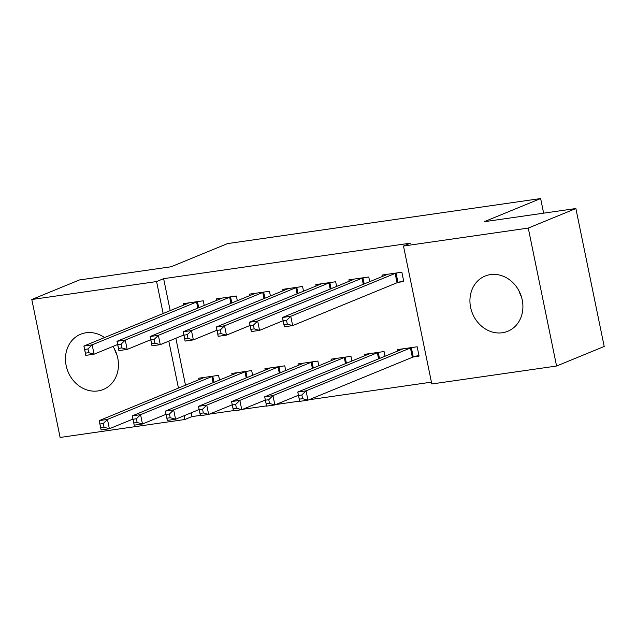 <?xml version="1.0" encoding="UTF-8"?>
<svg xmlns="http://www.w3.org/2000/svg" width="636" height="636" viewBox="0 0 636 636"><rect width="100%" height="100%" fill="white"/><g stroke="black" fill="none" stroke-linecap="round" stroke-linejoin="round"><path stroke-width="0.95" d="M112.977 346.421A29.852 25.885 67.7 0 1 103.302 389.478A29.852 25.885 67.7 0 1 97.936 390.941A29.852 25.885 67.7 0 1 66.939 368.673A29.852 25.885 67.7 0 1 80.621 334.242A29.852 25.885 67.7 0 1 85.995 332.779A29.852 25.885 67.7 0 1 104.535 337.573M490.451 274.593A29.852 25.885 67.7 0 1 521.448 296.853A29.852 25.885 67.7 0 1 507.759 331.284A29.852 25.885 67.7 0 1 502.392 332.747A29.852 25.885 67.7 0 1 471.395 310.479A29.852 25.885 67.7 0 1 485.077 276.056A29.852 25.885 67.7 0 1 490.451 274.593M191.174 412.82L191.953 416.604L200.348 415.395M209.657 414.052L233.444 410.633M242.753 409.29L266.54 405.871M275.849 404.528L299.635 401.109M308.953 399.766L431.431 382.149M191.953 416.604L184.893 419.498L60.118 437.449L31.8 299.508L156.575 281.557L163.142 313.508M31.8 299.508L79.421 279.959L171.1 266.77L227.529 243.596L540.64 198.551L484.203 221.718L575.882 208.529L604.2 346.469L556.58 366.026L431.804 383.977L403.486 246.029L528.27 228.078L556.58 366.026M543.637 213.171L540.64 198.551M252.635 375.272L251.673 370.589L231.814 373.443L232.108 374.866M237.331 300.701L236.369 296.026L216.51 298.88L216.804 300.303M318.835 365.748L317.873 361.065L298.014 363.919L298.308 365.342M303.523 291.177L302.569 286.502L282.71 289.356L282.996 290.779M385.026 356.224L384.065 351.541L364.205 354.395L364.5 355.818M369.723 281.653L368.761 276.978L348.902 279.832L349.196 281.255M403.486 246.029L410.546 243.135L163.635 278.663L170.194 310.614M175.87 338.257L185.497 385.178M398.414 282.305L403.773 281.533L401.857 272.216L381.998 275.07L382.292 276.493M413.718 356.868L419.076 356.096L417.168 346.779L397.309 349.633L397.595 351.056M336.627 286.415L335.665 281.74L315.806 284.594L316.1 286.017M351.931 360.986L350.969 356.303L331.11 359.157L331.404 360.58M270.427 295.939L269.465 291.264L249.606 294.118L249.9 295.541M285.731 370.51L284.777 365.827L264.918 368.681L265.204 370.104M204.236 305.463L203.274 300.788L183.414 303.642L183.709 305.065M219.539 380.034L218.577 375.351L198.718 378.205L199.012 379.628M168.81 341.15L178.446 388.079M184.114 415.713L184.893 419.498M575.882 208.529L528.27 228.078M163.635 278.663L156.575 281.557M521.456 296.877A29.852 25.885 67.7 0 1 519 290.914M117 355.071A29.852 25.885 67.7 0 1 114.544 349.1M403.614 280.762L397.961 282.44A3.824 0.405 -11.6 0 0 397.063 282.742L292.663 325.608L284.387 326.801L282.471 317.483L386.879 274.617A3.824 0.405 -11.6 0 0 387.292 274.378L387.356 274.299M283.235 320.862L282.471 317.483L290.747 316.291L292.663 325.608L287.313 324.114L286.542 320.385L283.235 320.862L283.998 324.591L287.313 324.114M396.498 272.987L396.045 273.114A3.824 0.405 -11.6 0 0 395.147 273.424L290.747 316.291L286.542 320.385M284.387 326.801L283.998 324.591M402.668 348.862L402.604 348.941A3.824 0.405 168.4 0 1 402.183 349.18L297.775 392.046L306.051 390.854L307.967 400.171L412.367 357.305A3.824 0.405 168.4 0 1 413.265 357.003L418.917 355.333M302.617 398.677L307.967 400.171L299.691 401.364L297.775 392.046L299.31 399.154L302.617 398.677L301.854 394.948L298.538 395.425M301.854 394.948L306.051 390.854L410.458 347.987A3.824 0.405 168.4 0 1 411.357 347.685L411.81 347.55M299.31 399.154L299.691 401.364M283.131 320.695L259.56 330.37L251.284 331.563L249.376 322.245L353.775 279.379A3.824 0.405 -11.6 0 0 354.196 279.14L354.26 279.061M250.139 325.624L249.376 322.245L257.652 321.053L259.56 330.37L254.209 328.876L253.446 325.147L250.139 325.624L250.902 329.353L254.209 328.876M363.402 277.749L362.949 277.876A3.824 0.405 -11.6 0 0 362.051 278.186L257.652 321.053L253.446 325.147M251.284 331.563L250.902 329.353M250.035 325.457L226.464 335.132L218.188 336.325L216.28 327.007L320.679 284.133A3.824 0.405 -11.6 0 0 321.101 283.902L321.164 283.823M217.043 330.386L216.28 327.007L224.548 325.815L226.464 335.132L221.113 333.638L220.35 329.909L217.043 330.386L217.806 334.115L221.113 333.638M330.307 282.511L329.853 282.638A3.824 0.405 -11.6 0 0 328.955 282.948L224.548 325.815L220.35 329.909M218.188 336.325L217.806 334.115M369.564 353.624L369.5 353.703A3.824 0.405 168.4 0 1 369.087 353.942L264.679 396.808L272.955 395.616L274.871 404.933L298.435 395.258M269.521 403.439L274.871 404.933L266.595 406.126L264.679 396.808L266.206 403.916L269.521 403.439L268.75 399.71L265.443 400.187M268.75 399.71L272.955 395.616L377.355 352.749A3.824 0.405 168.4 0 1 378.253 352.447L378.706 352.312M266.206 403.916L266.595 406.126M336.468 358.386L336.404 358.466A3.824 0.405 168.4 0 1 335.983 358.704L231.584 401.57L239.859 400.378L241.767 409.695L265.339 400.02M236.417 408.201L241.767 409.695L233.492 410.888L231.584 401.57L233.11 408.678L236.417 408.201L235.654 404.472L232.347 404.949M235.654 404.472L239.859 400.378L344.259 357.512A3.824 0.405 168.4 0 1 345.157 357.209L345.61 357.074M233.11 408.678L233.492 410.888M216.94 330.219L193.368 339.894L185.092 341.087L183.176 331.769L287.583 288.895A3.824 0.405 -11.6 0 0 288.005 288.665L288.068 288.585M183.939 335.148L183.176 331.769L191.452 330.577L193.368 339.894L188.018 338.4L187.254 334.671L183.939 335.148L184.71 338.877L188.018 338.4M297.211 287.273L296.758 287.4A3.824 0.405 -11.6 0 0 295.859 287.711L191.452 330.577L187.254 334.671M185.092 341.087L184.71 338.877M183.836 334.981L160.272 344.656L151.996 345.849L150.08 336.531L254.487 293.657A3.824 0.405 -11.6 0 0 254.901 293.427L254.964 293.347M150.843 339.91L150.08 336.531L158.356 335.339L160.272 344.656L154.922 343.162L154.151 339.433L150.843 339.91L151.607 343.639L154.922 343.162M264.107 292.035L263.654 292.163A3.824 0.405 -11.6 0 0 262.755 292.473L158.356 335.339L154.151 339.433M151.996 345.849L151.607 343.639M303.372 363.148L303.308 363.228A3.824 0.405 168.4 0 1 302.887 363.466L198.488 406.332L206.756 405.14L208.672 414.457L232.243 404.782M203.321 412.963L208.672 414.457L200.396 415.65L198.488 406.332L200.014 413.44L203.321 412.963L202.558 409.234L199.251 409.711M202.558 409.234L206.756 405.14L311.163 362.274A3.824 0.405 168.4 0 1 312.061 361.971L312.515 361.836M200.014 413.44L200.396 415.65M270.276 367.91L270.213 367.99A3.824 0.405 168.4 0 1 269.791 368.228L165.384 411.095L173.66 409.902L175.576 419.219L199.148 409.544M170.225 417.725L175.576 419.219L167.3 420.412L165.384 411.095L166.918 418.202L170.225 417.725L169.462 413.996L166.147 414.473M169.462 413.996L173.66 409.902L278.067 367.036A3.824 0.405 168.4 0 1 278.966 366.734L279.419 366.598M166.918 418.202L167.3 420.412M150.74 339.743L127.168 349.418L118.892 350.611L116.984 341.294L221.384 298.419A3.824 0.405 -11.6 0 0 221.805 298.189L221.869 298.109M117.747 344.672L116.984 341.294L125.26 340.101L127.168 349.418L121.818 347.924L121.055 344.195L117.747 344.672L118.511 348.401L121.818 347.924M231.011 296.797L230.558 296.925A3.824 0.405 -11.6 0 0 229.66 297.235L125.26 340.101L121.055 344.195M118.892 350.611L118.511 348.401M237.172 372.672L237.109 372.752A3.824 0.405 168.4 0 1 236.695 372.99L132.288 415.857L140.564 414.664L142.48 423.981L166.044 414.306M137.13 422.487L142.48 423.981L134.204 425.174L132.288 415.857L133.814 422.964L137.13 422.487L136.358 418.758L133.051 419.235M136.358 418.758L140.564 414.664L244.963 371.798A3.824 0.405 168.4 0 1 245.862 371.496L246.315 371.36M133.814 422.964L134.204 425.174M117.644 344.505L94.072 354.18L85.796 355.373L83.888 346.056L188.288 303.181A3.824 0.405 -11.6 0 0 188.709 302.951L188.773 302.871M84.652 349.434L83.888 346.056L92.156 344.863L94.072 354.18L88.722 352.686L87.959 348.957L84.652 349.434L85.415 353.163L88.722 352.686M197.915 301.559L197.462 301.687A3.824 0.405 -11.6 0 0 196.564 301.997L92.156 344.863L87.959 348.957M85.796 355.373L85.415 353.163M204.077 377.434L204.013 377.514A3.824 0.405 168.4 0 1 203.592 377.752L99.192 420.619L107.468 419.426L109.376 428.743L132.948 419.068M104.026 427.249L109.376 428.743L101.1 429.936L99.192 420.619L100.719 427.726L104.026 427.249L103.263 423.52L99.955 423.997M103.263 423.52L107.468 419.426L211.868 376.56A3.824 0.405 168.4 0 1 212.766 376.258L213.219 376.122M100.719 427.726L101.1 429.936M396.045 273.114L397.961 282.44M395.147 273.424L397.063 282.742M412.367 357.305L410.458 347.987M413.265 357.003L411.357 347.685M362.949 277.876L364.19 283.926M362.051 278.186L363.307 284.292M329.853 282.638L331.094 288.688M328.955 282.948L330.211 289.054M378.611 358.855L377.355 352.749M379.493 358.489L378.253 352.447M345.515 363.617L344.259 357.512M346.397 363.251L345.157 357.209M296.758 287.4L297.998 293.45M295.859 287.711L297.107 293.816M263.654 292.163L264.894 298.212M262.755 292.473L264.012 298.578M312.419 368.379L311.163 362.274M313.302 368.013L312.061 361.971M279.315 373.141L278.067 367.036M280.206 372.776L278.966 366.734M230.558 296.925L231.798 302.975M229.66 297.235L230.916 303.34M246.219 377.903L244.963 371.798M247.102 377.538L245.862 371.496M197.462 301.687L198.702 307.737M196.564 301.997L197.82 308.102M213.124 382.665L211.868 376.56M214.006 382.3L212.766 376.258"/></g></svg>
